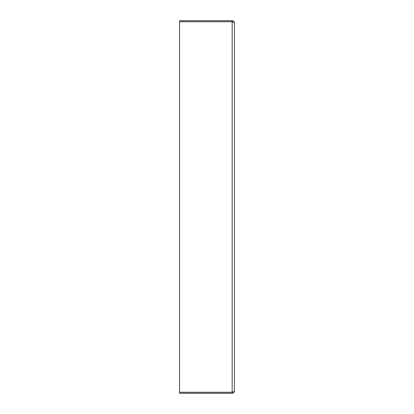 <?xml version="1.0" encoding="UTF-8"?>
<svg xmlns="http://www.w3.org/2000/svg" width="414" height="414" viewBox="0 0 414 414"><rect width="100%" height="100%" fill="white"/><g stroke="black" fill="none" stroke-linecap="round" stroke-linejoin="round"><path stroke-width="0.62" d="M233.03 22.04L232.171 21.699L232.171 20.7L179.583 20.7L179.583 21.699L210.736 21.699M232.171 21.699L210.742 21.699M234.417 391.059C234.283 391.458 233.532 391.856 232.171 392.26L179.583 392.26L179.583 21.74L232.171 21.74C233.532 22.144 234.283 22.542 234.417 22.941L234.417 391.059C234.283 392.415 233.532 393.165 232.171 393.3L179.583 393.3L179.583 392.301L232.171 392.301L232.171 393.3M234.417 22.941C234.283 21.585 233.532 20.835 232.171 20.7M233.03 391.96L232.171 392.301M232.171 392.26L232.171 21.74"/></g></svg>
